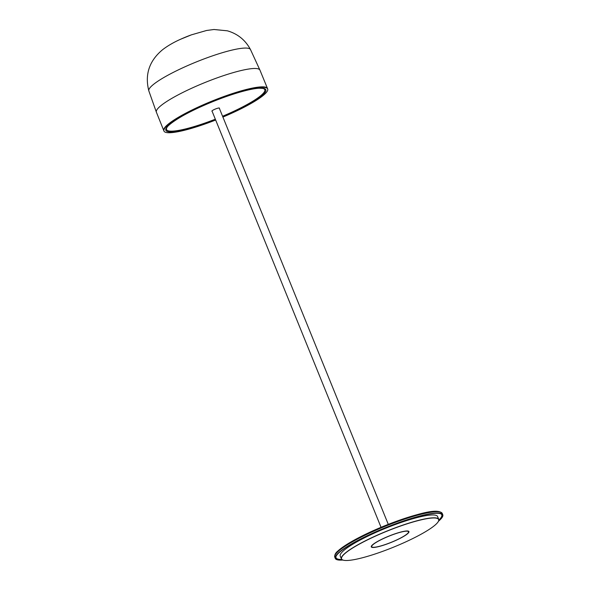 <?xml version="1.0" encoding="UTF-8"?>
<svg xmlns="http://www.w3.org/2000/svg" width="590" height="590" viewBox="0 0 590 590"><rect width="100%" height="100%" fill="white"/><g stroke="black" fill="none" stroke-linecap="round" stroke-linejoin="round"><path stroke-width="0.89" d="M437.669 522.475A52.532 8.673 157.9 0 0 438.746 519.377A52.532 8.673 157.9 0 0 386.811 531.111A52.532 8.673 157.9 0 0 341.396 558.907A52.532 8.673 157.9 0 0 344.324 560.375M438.746 519.377L437.581 516.523A52.532 8.673 157.9 0 0 385.646 528.256A52.532 8.673 157.9 0 0 340.238 556.053L341.396 558.907M336.108 556.186A57.068 9.418 157.9 0 0 336.035 557.756A57.068 9.418 157.9 0 0 341.78 559.46M438.849 520.041A57.068 9.418 157.9 0 0 441.785 514.819A57.068 9.418 157.9 0 0 440.642 513.743M342.812 560.043A58.004 9.573 -22.1 0 1 335.282 558.398A58.004 9.573 -22.1 0 1 393.412 524.576A58.004 9.573 -22.1 0 1 442.773 514.753A58.004 9.573 -22.1 0 1 438.525 521.177M342.348 559.844A57.378 9.47 -22.1 0 1 335.865 558.162A57.378 9.47 -22.1 0 1 393.36 524.702A57.378 9.47 -22.1 0 1 442.19 514.981A57.378 9.47 -22.1 0 1 438.717 520.712M382.254 545.514A19.854 3.275 157.9 0 0 408.501 531.76A19.854 3.275 157.9 0 0 388.876 536.192A19.854 3.275 157.9 0 0 371.707 546.701A19.854 3.275 157.9 0 0 382.254 545.514M408.487 531.715A19.854 3.275 157.9 0 0 408.472 531.671A19.854 3.275 157.9 0 0 399.238 532.475M378.854 540.757A19.854 3.275 157.9 0 0 371.678 546.613A19.854 3.275 157.9 0 0 371.693 546.657M267.558 88.655A55.976 9.241 157.9 0 0 267.506 88.515A55.976 9.241 157.9 0 0 238.353 91.701A55.976 9.241 157.9 0 0 163.784 130.633A55.969 9.241 -22.1 0 1 189.987 111.023A55.969 9.241 -22.1 0 1 245.211 89.776A55.969 9.241 -22.1 0 1 267.506 88.522L267.676 88.95A55.969 9.241 157.9 0 0 245.381 90.204A55.969 9.241 157.9 0 0 173.069 121.164A55.969 9.241 157.9 0 0 163.961 131.069A55.969 9.241 157.9 0 0 215.667 120.021M222.909 117.078A55.969 9.241 157.9 0 0 267.676 88.95M212.112 111.281A4.064 0.671 -22.1 0 1 211.899 111.171A4.064 0.671 -22.1 0 1 215.955 108.803A4.064 0.671 -22.1 0 1 219.436 108.11A4.064 0.671 -22.1 0 1 219.362 108.339M167.685 126.415A53.004 8.747 157.9 0 0 166.557 129.579A53.004 8.747 157.9 0 0 211.935 120.5A53.004 8.747 157.9 0 0 215.328 119.195M222.57 116.252A53.004 8.747 157.9 0 0 264.777 89.702A53.004 8.747 157.9 0 0 261.761 88.212M438.613 519.48A52.377 8.644 157.9 0 0 438.599 519.436A52.377 8.644 157.9 0 0 399.275 526.383A52.377 8.644 157.9 0 0 346.234 552.351A52.377 8.644 157.9 0 0 341.544 558.848A52.377 8.644 157.9 0 0 341.558 558.892M371.257 546.834A20.326 3.356 157.9 0 0 380.941 545.898M401.325 537.615A20.326 3.356 157.9 0 0 407.085 534.016A20.326 3.356 157.9 0 0 408.922 531.538M346.264 552.439A52.377 8.644 157.9 0 0 341.581 558.937A52.377 8.644 157.9 0 0 393.36 547.24A52.377 8.644 157.9 0 0 438.636 519.525A52.377 8.644 157.9 0 0 399.312 526.472A52.377 8.644 157.9 0 0 346.264 552.439M381.937 545.698A20.326 3.356 -22.1 0 1 371.272 546.878A20.326 3.356 -22.1 0 1 373.094 544.356A20.326 3.356 -22.1 0 1 393.678 534.275A20.326 3.356 -22.1 0 1 408.936 531.583A20.326 3.356 -22.1 0 1 381.937 545.698M180.216 39.427A25.119 4.145 -22.1 0 1 180.916 39.11C174.021 42.133 167.944 45.637 162.685 49.634C149.27 60.733 144.653 74.473 148.828 90.867L156.387 112.203L163.784 130.633A55.976 9.241 157.9 0 0 163.806 130.7M440.347 512.105A57.223 9.447 157.9 0 0 392.534 522.733A57.223 9.447 157.9 0 0 335.179 554.807M442.773 514.753L442.249 513.462A58.004 9.573 157.9 0 0 392.888 523.286A58.004 9.573 157.9 0 0 334.766 557.108L335.282 558.398M264.881 90.115A53.159 8.776 157.9 0 0 264.785 89.297C265.382 88.677 263.42 88.323 258.907 88.227C253.693 88.581 246.399 90.174 237.01 93.006C224.93 96.708 212.577 101.428 199.944 107.174C178.991 116.392 164.396 127.226 166.277 129.298A53.159 8.776 157.9 0 0 166.778 129.947M222.784 116.768A53.941 8.902 157.9 0 0 257.019 99.26A53.941 8.902 157.9 0 0 244.312 90.919A53.941 8.902 157.9 0 0 174.625 120.758A53.941 8.902 157.9 0 0 171.395 131.909A53.941 8.902 157.9 0 0 215.534 119.711M156.387 112.203A55.888 9.226 -22.1 0 1 161.483 105.197A55.888 9.226 -22.1 0 1 230.845 73.322A55.888 9.226 -22.1 0 1 259.954 70.144L267.506 88.515M148.828 90.867A54.877 9.064 -22.1 0 1 153.872 84.105A54.877 9.064 -22.1 0 1 221.973 52.812A54.877 9.064 -22.1 0 1 250.499 49.575L259.954 70.144M191.411 34.847L180.916 39.11A25.119 4.145 -22.1 0 1 191.411 34.847L206.611 30.474L213.993 29.5L227.349 30.813C237.652 33.778 245.366 40.032 250.499 49.575M441.785 514.819L441.526 514.185M336.035 557.756L335.784 557.13M442.249 513.462C437.883 507.732 417.514 513.861 392.549 522.718C379.296 527.755 367.29 533.131 356.515 538.862C347.798 543.53 341.573 547.601 337.827 551.067C335.518 552.889 334.501 554.902 334.766 557.108M211.98 110.942L381.044 527.305M219.222 108L388.286 524.363M163.784 130.641L163.961 131.069M166.24 128.79L166.557 129.579M264.453 88.906L264.777 89.702"/></g></svg>
